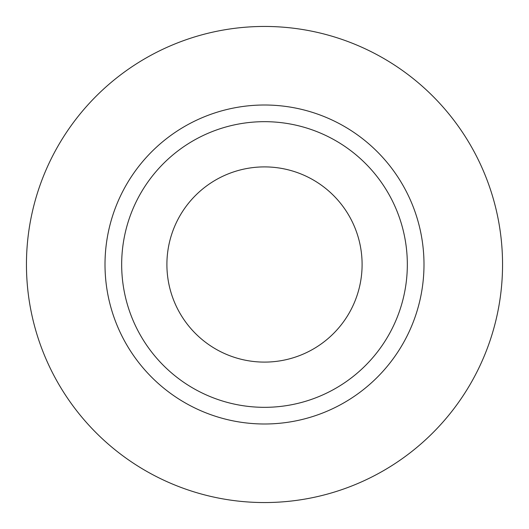 <?xml version="1.0" encoding="UTF-8"?>
<svg xmlns="http://www.w3.org/2000/svg" width="529" height="529" viewBox="0 0 529 529"><rect width="100%" height="100%" fill="white"/><g stroke="black" fill="none" stroke-linecap="round" stroke-linejoin="round"><path stroke-width="0.79" d="M166.9 264.5A97.6 97.6 0 0 0 264.5 362.101A97.6 97.6 0 0 0 362.101 264.5A97.6 97.6 0 0 0 264.5 166.9A97.6 97.6 0 0 0 166.9 264.5M407.33 264.5A142.83 142.83 0 0 0 264.5 121.67A142.83 142.83 0 0 0 121.67 264.5A142.83 142.83 0 0 0 264.5 407.33A142.83 142.83 0 0 0 407.33 264.5M502.55 264.5A238.05 238.05 0 0 0 264.5 26.45A238.05 238.05 0 0 0 26.45 264.5A238.05 238.05 0 0 0 264.5 502.55A238.05 238.05 0 0 0 502.55 264.5M423.994 264.5A159.493 159.493 0 0 1 264.5 423.994A159.493 159.493 0 0 1 105.007 264.5A159.493 159.493 0 0 1 264.5 105.007A159.493 159.493 0 0 1 423.994 264.5"/></g></svg>
